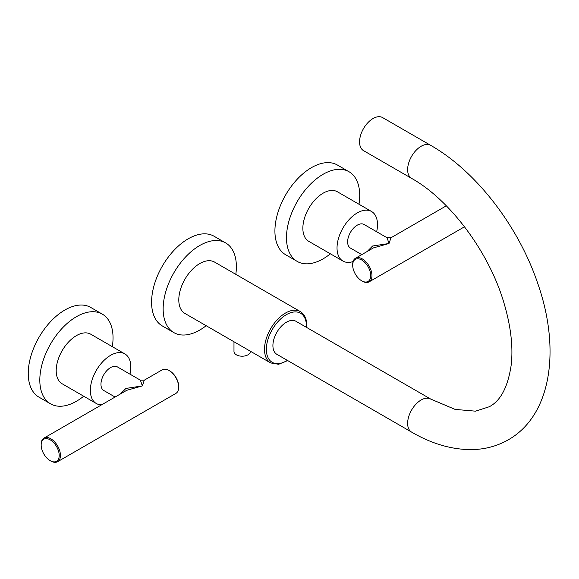 <?xml version="1.0" encoding="UTF-8"?>
<svg xmlns="http://www.w3.org/2000/svg" width="579" height="579" viewBox="0 0 579 579"><rect width="100%" height="100%" fill="white"/><g stroke="black" fill="none" stroke-linecap="round" stroke-linejoin="round"><path stroke-width="0.87" d="M233.981 341.769L233.981 351.482A8.178 4.719 0 0 0 239.026 355.846A8.178 4.719 0 0 0 247.942 354.826A8.178 4.719 0 0 0 250.331 351.482L250.331 351.207M184.933 313.449A29.652 17.117 -60 0 1 178.795 299.879A29.652 17.117 -60 0 1 191.736 270.038A29.652 17.117 -60 0 1 214.585 262.092L300.306 311.582A29.652 17.117 120 0 0 277.457 319.528A29.652 17.117 120 0 0 264.509 349.369A29.652 17.117 -60 0 0 270.654 362.939L184.933 313.449M206.16 325.709A51.784 29.898 -60 0 1 199.762 330.052A51.784 29.898 -60 0 1 173.874 332.614A51.784 29.898 -60 0 1 165.934 291.121A51.784 29.898 -60 0 1 199.762 245.489A51.784 29.898 -60 0 1 225.651 242.927A51.784 29.898 -60 0 1 235.812 274.345M225.651 242.927L214.092 236.254A51.784 29.898 120 0 0 188.197 238.816A51.784 29.898 120 0 0 154.369 284.448A51.784 29.898 120 0 0 162.308 325.941L173.874 332.614M286.402 322.221A19.078 11.015 -60 0 1 295.941 321.273L430.66 399.047A19.078 11.015 -60 0 0 421.121 399.995A19.078 11.015 -60 0 0 408.658 416.808A19.078 11.015 -60 0 0 411.582 432.093L276.863 354.319A19.078 11.015 -60 0 1 273.939 339.026A19.078 11.015 -60 0 1 286.402 322.221M430.66 145.336L382.589 117.58A19.078 11.015 120 0 0 367.889 122.69A19.078 11.015 120 0 0 359.559 141.891A19.078 11.015 120 0 0 363.511 150.627L411.582 178.375A19.078 11.015 -60 0 1 408.658 163.09A19.078 11.015 -60 0 1 421.121 146.277A19.078 11.015 -60 0 1 430.66 145.336C476.17 171.218 518.35 226.107 537.645 283.145C560.747 348.601 551.859 415.049 508.34 439.787C497.187 446.134 484.963 449.413 471.675 449.608C451.808 449.68 431.775 443.847 411.582 432.093M50.185 460.667L50.8 461.022A13.628 7.867 -120 0 0 57.618 461.695A13.628 7.867 -120 0 0 59.702 450.773A13.628 7.867 -120 0 0 50.8 438.766A13.628 7.867 -120 0 0 43.99 438.093A13.628 7.867 -120 0 0 41.167 444.332L41.167 445.041A12.752 7.361 -120 0 0 50.185 460.667A12.752 7.361 -120 0 0 59.203 455.456A12.752 7.361 -120 0 0 50.185 439.837A12.752 7.361 -120 0 0 41.167 445.041M43.99 438.093L126.758 390.304L142.347 385.911L144.309 380.171L162.236 369.822A13.628 7.867 60 0 1 169.054 370.495L169.054 370.495A13.628 7.867 60 0 1 178.687 387.185A13.628 7.867 60 0 1 175.864 393.423L57.618 461.695M115.091 397.042L103.779 390.507A13.628 7.867 -60 0 1 100.956 384.268A13.628 7.867 -60 0 1 106.898 370.553A13.628 7.867 -60 0 1 117.399 366.905L140.386 380.171L142.347 385.911L125.918 388.429L120.512 393.908M101.607 404.83A28.617 16.523 -60 0 1 96.28 403.483A28.617 16.523 -60 0 1 91.895 380.555A28.617 16.523 -60 0 1 110.589 355.34A28.617 16.523 -60 0 1 124.898 353.921A28.617 16.523 -60 0 1 129.986 374.164M96.28 403.483L62.119 383.761A28.617 16.523 -60 0 1 57.734 360.833A28.617 16.523 -60 0 1 76.428 335.617A28.617 16.523 -60 0 1 90.729 334.199L124.898 353.921M83.694 396.217A51.784 29.898 -60 0 1 76.428 401.261A51.784 29.898 -60 0 1 50.532 403.824A51.784 29.898 -60 0 1 42.6 362.331A51.784 29.898 -60 0 1 76.428 316.699A51.784 29.898 -60 0 1 102.317 314.136A51.784 29.898 -60 0 1 112.312 346.655M102.317 314.136L90.751 307.456A51.784 29.898 120 0 0 64.862 310.026A51.784 29.898 120 0 0 31.034 355.658A51.784 29.898 120 0 0 38.974 397.151L50.532 403.824M169.054 370.495L169.669 370.849A12.752 7.361 60 0 1 178.687 386.475L178.687 387.185M361.701 280.808L362.316 281.17A13.628 7.867 -120 0 0 369.134 281.843A13.628 7.867 -120 0 0 371.219 270.921A13.628 7.867 -120 0 0 362.316 258.914A13.628 7.867 -120 0 0 355.506 258.241A13.628 7.867 -120 0 0 352.683 264.48L352.683 265.189A12.752 7.361 -120 0 0 361.701 280.808A12.752 7.361 -120 0 0 370.719 275.604A12.752 7.361 -120 0 0 361.701 259.985A12.752 7.361 -120 0 0 352.683 265.189M355.506 258.241L373.433 247.892L389.023 243.498L387.061 237.759L364.075 224.486A13.628 7.867 -60 0 0 353.574 228.14A13.628 7.867 -60 0 0 347.624 241.848A13.628 7.867 -60 0 0 350.447 248.087L361.766 254.622M353.074 261.563A28.617 16.523 -60 0 1 342.956 261.071A28.617 16.523 -60 0 1 337.029 247.971A28.617 16.523 -60 0 1 349.521 219.173A28.617 16.523 -60 0 1 371.566 211.509A28.617 16.523 -60 0 1 377.494 224.609A28.617 16.523 -60 0 1 376.654 231.752M342.956 261.071L308.788 241.349A28.617 16.523 -60 0 1 302.86 228.249A28.617 16.523 -60 0 1 315.352 199.451A28.617 16.523 -60 0 1 337.405 191.779L371.566 211.509M330.37 253.805A51.784 29.898 -60 0 1 297.208 261.411A51.784 29.898 -60 0 1 286.482 237.701A51.784 29.898 -60 0 1 309.085 185.591A51.784 29.898 -60 0 1 348.985 171.717A51.784 29.898 -60 0 1 359.711 195.427A51.784 29.898 -60 0 1 358.987 204.242M348.985 171.717L337.427 165.044A51.784 29.898 120 0 0 297.519 178.918A51.784 29.898 120 0 0 274.916 231.028A51.784 29.898 120 0 0 285.642 254.731L297.208 261.411M446.315 205.813L390.984 237.759L389.023 243.498L372.586 246.01L367.187 251.496M306.421 327.323A28.342 16.364 120 0 0 306.45 326.223A28.342 16.364 120 0 0 286.402 314.65A28.342 16.364 120 0 0 266.362 349.369A28.342 16.364 120 0 0 287.35 360.37M300.306 311.582C304.612 314.288 306.79 318.993 306.827 325.688L306.769 327.526M287.698 360.565L278.651 364.285L270.654 362.939M411.582 178.375C449.934 199.733 489.472 252.538 504.186 303.722C510.873 326.534 513.218 346.915 511.221 364.842C507.986 386.873 500.669 400.842 489.262 406.748L475.504 411.17L455.108 409.404L430.66 399.047M144.309 380.171L140.386 380.171M369.134 281.843L464.517 226.773M390.984 237.759L387.061 237.759"/></g></svg>
